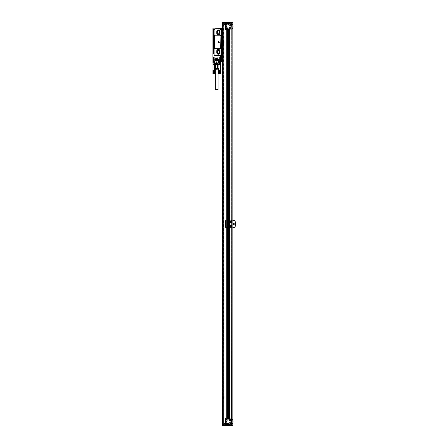 <?xml version="1.0" encoding="UTF-8"?>
<svg xmlns="http://www.w3.org/2000/svg" width="448" height="448" viewBox="0 0 448 448"><rect width="100%" height="100%" fill="white"/><g stroke="black" fill="none" stroke-linecap="round" stroke-linejoin="round"><path stroke-width="0.34" stroke-dasharray="2.24 1.68" d="M221.788 28.146L222.488 28.146L222.135 28.146L222.135 61.746L222.662 61.746L220.674 61.572L220.674 57.047L219.962 57.047L220.108 56.773A0.767 0.767 0 0 1 220.746 55.58L221.267 55.58L221.267 29.607L220.746 29.607A0.767 0.767 0 0 1 220.108 28.414L219.962 28.146L221.962 28.146L221.267 28.146L221.788 28.146L221.788 61.746M222.662 28.146L222.309 31.629L222.309 58.436L222.309 31.629L222.662 31.629L222.662 28.146L222.309 28.146L222.309 61.746L222.662 61.746L222.488 58.436L222.662 61.746L222.662 58.436L222.135 58.436L222.488 58.436L222.488 61.746L222.135 61.746L222.135 28.146L222.662 28.146L222.488 31.629L222.488 28.146L222.488 31.629L222.135 31.629L222.662 31.629L222.662 28.146M221.458 29.187L220.746 29.187L221.458 29.187L221.267 28.146L221.614 28.146L221.267 28.146L221.267 61.572L221.962 61.572L221.267 61.746L222.309 61.746M221.962 28.146L221.962 61.746L222.135 28.319L222.135 31.214L222.135 28.319L221.614 28.146L222.309 28.146M213.606 53.39L212.873 53.564L212.873 57.047L215.628 57.047L215.628 58.436L217.717 58.436L217.717 57.047L219.962 57.047L212.912 57.047L220.108 56.773A0.767 0.767 0 0 1 220.746 55.58L221.267 55.58L220.746 55.653A0.694 0.694 0 0 0 220.046 56.347A0.694 0.694 0 0 0 220.746 57.047L221.267 57.047L221.441 61.746L221.441 28.146L220.03 28.146L220.746 28.146A0.694 0.694 0 0 0 220.046 28.84A0.694 0.694 0 0 0 220.746 29.54L221.267 29.54L220.746 29.54A0.694 0.694 0 0 1 220.046 28.84A0.694 0.694 0 0 0 220.746 29.54L221.267 29.54L220.746 29.607A0.767 0.767 0 0 1 220.108 28.414L213.573 28.146A0.694 0.694 0 0 0 212.873 28.84L212.873 29.187L213.746 29.187L213.433 29.187L213.746 29.574L212.912 29.26L212.912 53.491L213.746 53.329M214.094 49.174L214.116 49.174A1.047 1.047 0 0 0 214.094 49.386L214.094 54.606A1.047 1.047 0 0 0 215.141 55.653L219.873 55.653A1.047 1.047 0 0 0 220.92 54.606L220.92 49.386A1.047 1.047 0 0 0 220.898 49.174L220.92 49.174M214.094 34.759L214.116 34.759A1.271 1.271 0 0 1 214.094 34.535A1.271 1.271 0 0 0 215.365 35.806L219.873 35.806A1.047 1.047 0 0 0 220.92 34.759L220.92 30.117A0.347 0.347 0 0 0 220.618 29.775A0.941 0.941 0 0 1 219.839 29.098A0.347 0.347 0 0 0 219.503 28.84L215.869 28.84A1.77 1.77 0 0 0 214.094 30.615L214.094 34.535A1.271 1.271 0 0 0 215.365 35.806L219.873 35.806A1.047 1.047 0 0 0 220.92 34.759L220.92 30.117A0.347 0.347 0 0 0 220.618 29.775A0.941 0.941 0 0 1 219.839 29.098A0.347 0.347 0 0 0 219.503 28.84L215.869 28.84A1.77 1.77 0 0 0 214.094 30.615L214.094 34.535L214.094 30.615A1.77 1.77 0 0 1 215.869 28.84L219.503 28.84A0.347 0.347 0 0 1 219.839 29.098A0.941 0.941 0 0 0 220.618 29.775A0.347 0.347 0 0 1 220.92 30.117L220.92 34.759L220.478 35.616M213.634 29.697L213.606 53.11L213.746 30.156M213.674 29.714L213.674 53.043M220.92 49.386A1.047 1.047 0 0 0 219.873 48.339L215.141 48.339A1.047 1.047 0 0 0 214.094 49.386L214.094 54.606A1.047 1.047 0 0 0 215.141 55.653L219.873 55.653A1.047 1.047 0 0 0 220.92 54.606L220.92 49.386A1.047 1.047 0 0 0 219.873 48.339L215.141 48.339A1.047 1.047 0 0 0 214.094 49.386L214.094 54.606A1.047 1.047 0 0 0 215.141 55.653L219.873 55.653A1.047 1.047 0 0 0 220.92 54.606L220.92 49.386M220.746 28.146A0.694 0.694 0 0 0 220.046 28.84A0.694 0.694 0 0 1 220.746 28.146M221.441 61.746L221.614 28.146L221.614 31.214L222.135 31.214L221.441 31.214L221.614 61.746L221.614 28.146L221.614 61.746L221.962 61.746M219.962 28.146L220.108 28.414A0.767 0.767 0 0 0 220.746 29.607L221.267 29.607L221.267 55.58L220.746 55.58A0.767 0.767 0 0 0 220.108 56.773L219.038 57.047L220.433 57.047L220.433 61.225L218.865 61.186L220.259 61.186M212.912 32.9L212.912 31.069L212.912 32.9M212.912 49.851L212.912 51.682L212.912 49.851M215.628 57.047L217.717 57.047L217.717 58.436L215.628 58.436L215.628 57.047M213.606 29.691L213.746 52.634M212.979 32.838L212.979 31.142L212.979 32.838M212.979 49.913L212.979 51.615L212.979 49.913M212.912 57.047L212.912 61.225L215.001 61.225M215.768 59.483L217.75 59.31L217.75 57.047L217.577 59.483L215.589 59.31L215.589 57.047L215.768 59.483M219.733 57.047L219.733 61.225L218.344 61.225L218.344 63.073L218.344 61.225M217.045 61.886A0.426 0.426 0 0 0 216.468 61.718A0.426 0.426 0 0 0 216.294 62.3A0.426 0.426 0 0 0 216.877 62.468A0.426 0.426 0 0 0 216.877 61.718A0.426 0.426 0 0 0 216.294 62.3A0.426 0.426 0 0 0 216.972 62.395A0.426 0.426 0 0 0 217.045 61.886A0.426 0.426 0 0 1 216.468 62.468A0.42 0.42 0 0 1 216.306 61.891A0.42 0.42 0 0 1 216.871 61.729A0.42 0.42 0 0 1 217.039 62.294A0.42 0.42 0 0 1 216.294 62.3A0.426 0.426 0 0 1 216.877 61.718A0.426 0.426 0 0 1 217.045 61.886A0.426 0.426 0 0 0 216.468 61.718A0.426 0.426 0 0 0 216.294 62.3A0.426 0.426 0 0 0 216.877 62.468A0.426 0.426 0 0 0 217.045 61.886M220.746 57.047A0.694 0.694 0 0 1 220.046 56.347A0.694 0.694 0 0 1 220.746 55.653A0.694 0.694 0 0 0 220.046 56.347A0.694 0.694 0 0 0 220.746 57.047L220.674 57.047M213.606 29.641L213.606 53.11M219.906 52.69L219.906 50.949A1.568 1.568 0 0 0 218.344 49.386A1.568 1.568 0 0 0 216.776 50.949L216.776 52.69A1.568 1.568 0 0 0 218.344 54.258A1.568 1.568 0 0 0 219.906 52.69L219.906 50.949A1.568 1.568 0 0 0 218.344 49.386A1.568 1.568 0 0 0 216.776 50.949L216.776 52.69A1.568 1.568 0 0 0 218.344 54.258A1.568 1.568 0 0 0 219.906 52.69L219.906 50.949A1.568 1.568 0 0 0 218.344 49.386A1.568 1.568 0 0 0 216.776 50.949L216.776 52.69A1.568 1.568 0 0 0 218.344 54.258A1.568 1.568 0 0 0 219.906 52.69M219.906 33.191L219.906 31.455A1.568 1.568 0 0 0 218.344 29.887A1.568 1.568 0 0 0 216.776 31.455L216.776 33.191A1.568 1.568 0 0 0 218.344 34.759A1.568 1.568 0 0 0 219.906 33.191L219.906 31.455A1.568 1.568 0 0 0 218.344 29.887A1.568 1.568 0 0 0 216.776 31.455L216.776 33.191A1.568 1.568 0 0 0 218.344 34.759A1.568 1.568 0 0 0 219.906 33.191L219.906 31.455A1.568 1.568 0 0 0 218.344 29.887A1.568 1.568 0 0 0 216.776 31.455L216.776 33.191A1.568 1.568 0 0 0 218.344 34.759A1.568 1.568 0 0 0 219.906 33.191M222.662 60.497L222.662 58.436L222.662 60.497M222.135 58.85L221.962 61.572L222.135 58.85L221.614 58.85L222.135 58.85M221.441 58.85L221.441 31.214L221.441 58.85M213.606 57.047L213.606 62.849L212.912 62.849A0.694 0.694 0 0 0 212.946 63.073L212.996 63.224M218.518 63.017L218.518 61.225L220.259 61.225L218.865 61.186M218.344 49.543L219.733 50.344L219.733 53.301L219.733 50.344L219.733 53.301L218.344 54.102L219.733 53.301L218.344 54.102L216.95 53.301L216.95 50.344L218.344 49.543L219.733 50.344L218.344 49.543L216.95 50.344L218.344 49.543M216.95 33.802L216.95 30.845L218.344 30.044L219.733 30.845L219.733 33.802L218.344 34.602L216.95 33.802L218.344 34.602L219.733 33.802L219.733 30.845L218.344 30.044L216.95 30.845L216.95 33.802L216.95 30.845L218.344 30.044L219.733 30.845L219.733 33.802L218.344 34.602L216.95 33.802M216.95 53.301L218.344 54.102L216.95 53.301L216.95 50.344L216.95 53.301M219.128 51.128L219.128 52.517A0.784 0.784 0 0 1 218.344 53.301A0.784 0.784 0 0 1 217.56 52.517L217.56 51.128A0.784 0.784 0 0 1 218.344 50.344A0.784 0.784 0 0 1 219.128 51.128M219.128 31.629L219.128 33.018A0.784 0.784 0 0 1 218.344 33.802A0.784 0.784 0 0 1 217.56 33.018L217.56 31.629A0.784 0.784 0 0 1 218.344 30.845A0.784 0.784 0 0 1 219.128 31.629M220.959 56.739A0.442 0.442 0 0 0 221.133 56.134A0.442 0.442 0 0 0 220.534 55.961A0.442 0.442 0 0 0 220.354 56.56A0.442 0.442 0 0 0 220.959 56.739A0.42 0.42 0 0 0 221.11 56.146A0.42 0.42 0 0 0 220.545 55.983A0.42 0.42 0 0 0 220.377 56.549A0.42 0.42 0 0 0 220.942 56.717A0.42 0.42 0 0 0 221.11 56.146A0.42 0.42 0 0 0 220.545 55.983A0.42 0.42 0 0 0 220.377 56.549A0.42 0.42 0 0 0 220.942 56.717A0.442 0.442 0 0 0 221.133 56.134A0.442 0.442 0 0 0 220.534 55.961A0.442 0.442 0 0 0 220.354 56.56A0.442 0.442 0 0 0 220.959 56.739M220.993 56.801A0.515 0.515 0 0 0 221.194 56.101A0.515 0.515 0 0 0 220.5 55.899A0.515 0.515 0 0 0 220.293 56.594A0.515 0.515 0 0 0 220.993 56.801A0.515 0.515 0 0 0 221.194 56.101A0.515 0.515 0 0 0 220.5 55.899A0.515 0.515 0 0 0 220.293 56.594A0.515 0.515 0 0 0 220.993 56.801M220.959 29.232A0.442 0.442 0 0 0 221.133 28.627A0.442 0.442 0 0 0 220.534 28.454A0.442 0.442 0 0 0 220.354 29.053A0.442 0.442 0 0 0 220.959 29.232A0.442 0.442 0 0 0 221.133 28.627A0.442 0.442 0 0 0 220.534 28.454A0.442 0.442 0 0 0 220.354 29.053A0.442 0.442 0 0 0 220.959 29.232M220.993 29.294A0.515 0.515 0 0 0 221.194 28.594A0.515 0.515 0 0 0 220.5 28.392A0.515 0.515 0 0 0 220.293 29.086A0.515 0.515 0 0 0 220.993 29.294A0.515 0.515 0 0 0 221.194 28.594A0.515 0.515 0 0 0 220.5 28.392A0.515 0.515 0 0 0 220.293 29.086A0.515 0.515 0 0 0 220.993 29.294M220.814 56.504L220.36 56.42L220.674 55.966L221.127 56.28L220.814 56.504M220.814 55.966L220.36 56.42L220.674 56.504L220.36 56.28L220.814 55.966M220.814 28.997L220.36 28.913L220.674 28.459L221.127 28.773L220.814 28.997M220.814 28.459L220.36 28.913L220.674 28.997L220.36 28.773L220.814 28.459M220.534 56.739A0.442 0.442 0 0 1 220.354 56.134A0.442 0.442 0 0 1 220.959 55.961A0.442 0.442 0 0 1 221.133 56.56A0.442 0.442 0 0 1 220.534 56.739M220.5 56.801A0.515 0.515 0 0 1 220.293 56.101A0.515 0.515 0 0 1 220.993 55.899A0.515 0.515 0 0 1 221.194 56.594A0.515 0.515 0 0 1 220.5 56.801M220.534 29.232A0.442 0.442 0 0 1 220.354 28.627A0.442 0.442 0 0 1 220.959 28.454A0.442 0.442 0 0 1 221.133 29.053A0.442 0.442 0 0 1 220.534 29.232M220.5 29.294A0.515 0.515 0 0 1 220.293 28.594A0.515 0.515 0 0 1 220.993 28.392A0.515 0.515 0 0 1 221.194 29.086A0.515 0.515 0 0 1 220.5 29.294M219.873 35.806L215.365 35.806M214.116 49.174L215.141 48.339L219.873 48.339L220.898 49.174M218.54 41.552L219.761 42.006L218.54 42.588M219.559 61.225L219.671 64.898L219.234 65.055L219.559 64.764A0.521 0.521 0 0 0 219.727 64.523L220.231 63.017A0.521 0.521 0 0 0 220.259 62.849L220.433 61.225L218.691 61.225L220.433 61.186L218.691 61.186L220.433 61.186M219.727 64.523L220.231 63.017M212.912 61.225L214.654 61.186L212.912 61.186M218.518 64.523L213.45 64.579A0.694 0.694 0 0 0 213.674 64.898L214.564 64.876M213.674 64.898L214.06 64.876M213.086 61.186L214.474 61.186L213.086 61.186L213.086 62.849A0.521 0.521 0 0 0 213.114 63.017L213.45 64.579A0.694 0.694 0 0 0 214.11 65.055L214.564 65.055L214.407 68.432L215.314 68.432L215.314 65.055L214.407 65.055L214.564 68.538M212.946 63.073A0.694 0.683 -18.4 0 1 212.912 62.849A0.694 0.694 0 0 0 212.946 63.073L213.606 63.073L214.11 65.055L217.577 65.055L217.577 68.432L218.932 68.432L218.932 65.055L217.577 65.055M215.902 64.949L215.275 65.055M218.518 64.764L218.389 65.055L218.518 64.764M215.762 65.055L215.762 68.432L217.577 68.432M215.314 68.432L215.762 68.432M218.501 68.886L214.844 68.886M219.1 60.178L220.086 60.178L219.1 60.178M219.867 60.178L219.212 60.178L219.867 60.178M219.251 61.186L219.912 61.186L219.251 61.186M218.865 61.225L220.259 61.225L220.259 62.849M218.025 65.055L218.025 68.432M213.343 73.55L213.354 70.241L213.343 73.55L213.5 70.241L213.511 73.55L213.657 70.241L213.741 73.634L213.78 70.33L213.903 73.634L213.982 70.241L214.06 73.634L214.138 70.241L214.206 73.634L214.206 70.241L214.273 73.634L214.273 70.241L214.334 73.634L214.575 70.33L214.575 73.55L214.609 70.33L214.631 73.55L214.654 70.33L214.648 73.55L214.553 70.241M212.996 70.241L212.985 73.55M213.024 73.634L213.024 70.241L213.024 73.634M213.27 73.55L213.27 70.33M213.198 73.55L213.198 70.33M213.136 73.55L213.136 70.33M213.074 73.55L213.074 70.33M213.03 73.55L212.985 70.33M213.052 73.634L213.052 70.241L213.052 73.634M214.575 73.55L214.575 70.33M214.536 73.55L214.536 70.33M214.486 73.55L214.486 70.33M214.43 73.55L214.43 70.33M214.362 73.55L214.362 70.33M214.29 73.55L214.29 70.33M214.217 73.55L214.217 70.33M214.06 73.634L214.133 70.33M214.049 73.55L214.049 70.33M213.903 73.634L213.959 70.33M213.87 73.55L213.87 70.33M213.741 73.634L213.78 70.33M213.69 73.55L213.69 70.33M213.578 73.634L213.601 70.33M213.511 73.55L213.511 70.33M213.427 73.634L213.427 70.33M213.03 70.33L213.343 70.33M219.128 73.55L219.134 70.241L219.206 73.634L219.206 70.33L219.358 73.634L219.38 70.33L219.52 73.634L219.604 70.241L219.682 73.634L219.761 70.241L219.839 73.634L219.918 70.241L219.985 73.634L219.985 70.241L220.052 73.634L220.052 70.241L220.114 73.634L220.114 70.241L220.17 73.634L220.41 70.33L220.427 73.55L220.433 70.33M218.73 73.55L218.803 70.241L218.708 73.55L218.697 70.33L218.865 73.634L219.134 70.241L219.134 73.634L219.066 70.241L219.066 73.634L219.005 70.241L219.005 73.634L218.954 70.241L218.691 73.55M218.764 73.55L218.73 70.33M218.809 73.55L218.764 70.33M220.388 73.55L220.293 70.241L220.433 73.55M220.343 73.634L220.343 70.241L220.332 73.634M220.354 73.55L220.388 70.33M220.315 73.55L220.315 70.33M220.265 73.55L220.265 70.33M220.209 73.55L220.209 70.33M220.142 73.55L220.142 70.33M220.074 73.55L220.074 70.33M219.996 73.55L219.996 70.33M219.839 73.634L219.912 70.33M219.828 73.55L219.828 70.33M219.682 73.634L219.744 70.33M219.654 73.55L219.654 70.33M219.52 73.634L219.559 70.33M219.47 73.55L219.47 70.33M219.358 73.634L219.38 70.33M219.29 73.55L219.29 70.33M219.206 73.634L219.206 70.33M219.05 73.55L219.128 70.33M218.977 73.55L219.05 70.33M218.915 73.55L218.977 70.33M218.854 73.55L218.915 70.33M219.212 73.338L219.559 73.338L219.212 73.724L219.559 73.338L219.906 73.724L219.906 73.338L219.906 73.724L219.212 73.724L219.212 73.338M213.433 73.338L213.78 73.338L213.433 73.724L213.78 73.338L214.127 73.724L214.127 73.338L214.127 73.724L213.433 73.724L213.433 73.338M215.281 89.494L218.064 89.494M218.064 69.3L215.275 69.3L218.064 69.3M218.949 73.724L220.17 73.724M213.17 73.724L214.39 73.724M215.09 69.3L218.249 69.3M214.928 69.02L218.411 69.02M216.933 61.942L216.412 62.244L216.933 61.942M219.934 61.186L218.775 61.186L219.934 61.186M214.155 61.186L212.996 61.186L214.155 61.186L213.433 61.186L214.133 61.186L214.133 60.178L213.433 60.178L214.133 60.178M213.119 50.635L212.912 50.254L213.119 50.635M213.119 50.949L212.912 51.162L212.912 50.635L213.119 50.949M213.119 31.976L212.912 31.59L213.119 31.976M213.119 32.29L212.912 32.497L212.912 31.976L213.119 32.29M217.543 68.886L214.928 68.886L217.543 68.886M217.918 65.055L217.442 64.949M218.932 65.055L218.064 65.055M212.912 51.503L212.912 49.801L212.912 51.503M212.912 32.838L212.912 31.142L212.912 32.838M218.445 41.619L218.445 42.526M220.746 29.187L220.03 29.187L220.746 29.187M220.433 57.047L219.962 57.047M219.733 61.225L220.433 61.225M221.267 57.047L221.267 28.146L221.267 57.047M222.611 58.436L222.611 31.629M213.606 52.634L213.606 29.714M214.351 35.302L214.754 35.65M221.267 29.607L221.267 55.58M221.267 28.146L221.267 61.572M222.527 58.436L222.527 31.629M216.552 62.306L216.787 61.88L216.552 62.306M220.545 56.717A0.42 0.42 0 0 1 220.377 56.146A0.42 0.42 0 0 1 220.942 55.983A0.42 0.42 0 0 1 221.11 56.549A0.42 0.42 0 0 1 220.545 56.717A0.42 0.42 0 0 1 220.377 56.146A0.42 0.42 0 0 1 220.942 55.983A0.42 0.42 0 0 1 221.11 56.549A0.42 0.42 0 0 1 220.545 56.717M220.545 29.21A0.42 0.42 0 0 1 220.377 28.638A0.42 0.42 0 0 1 220.942 28.476A0.42 0.42 0 0 1 221.11 29.042A0.42 0.42 0 0 1 220.545 29.21A0.42 0.42 0 0 1 220.377 28.638A0.42 0.42 0 0 1 220.942 28.476A0.42 0.42 0 0 1 221.11 29.042A0.42 0.42 0 0 1 220.545 29.21M220.942 29.21A0.42 0.42 0 0 0 221.11 28.638A0.42 0.42 0 0 0 220.545 28.476A0.42 0.42 0 0 0 220.377 29.042A0.42 0.42 0 0 0 220.942 29.21A0.42 0.42 0 0 0 221.11 28.638A0.42 0.42 0 0 0 220.545 28.476A0.42 0.42 0 0 0 220.377 29.042A0.42 0.42 0 0 0 220.942 29.21M213.366 51.167L213.366 50.187L213.366 51.167M213.746 51.167L213.746 50.187L213.746 51.229L213.746 50.254L213.746 51.162L213.433 51.162L213.433 50.254L213.366 51.229L213.746 51.229M213.366 31.584L213.366 32.57L213.366 31.584M213.746 31.584L213.746 32.57L213.746 31.522L213.746 32.497L213.746 31.59L213.433 31.59L213.433 32.497L213.366 31.522L213.746 31.522M215.393 62.787L218.131 62.787L215.393 62.787M215.393 63.487L218.131 63.487L215.393 63.487M215.975 63.487L218.064 63.487L215.975 63.487M215.281 68.606L218.064 68.606L215.281 68.606M214.239 60.178L213.259 60.178L214.239 60.178M214.239 57.047L213.259 57.047L214.239 57.047M224.05 398.44L222.309 398.44L222.488 395.83L224.05 396.004L224.05 398.44M224.05 40.852L224.05 43.294L222.488 43.467L222.309 40.852L224.05 40.852M226.778 419.283A2.783 2.783 0 0 0 226.733 423.875M222.135 23.268L223.289 23.268L221.962 23.268L221.962 424.732L225.422 424.732L225.422 417.939L231.885 417.939L225.422 417.939L225.422 424.732L223.356 424.732L225.445 424.906L221.995 424.906L222.348 425.6L221.995 425.253L231.678 425.253L231.678 424.906L225.445 424.906L225.445 418.286L231.566 418.286A4.458 4.458 0 0 1 231.991 418.729L231.991 424.463A4.458 4.458 0 0 1 231.566 424.906L224.958 424.906L232.058 424.906L224.958 424.906L224.958 23.268L224.157 23.268L225.422 23.268L221.962 23.268L222.135 424.732M222.835 424.732L223.681 424.732L222.835 424.732L222.835 23.268L222.835 424.732M223.591 424.732L222.986 424.732L223.591 424.732L223.591 23.268L222.622 23.268L223.681 23.268L223.591 424.732M222.734 424.732L222.734 23.268L222.734 424.732M222.589 424.732L222.589 423.164L222.068 423.164L222.589 423.164L222.589 424.906L222.068 424.906L222.589 424.906M222.348 22.4L221.995 22.747L222.348 22.4L231.532 22.4L231.566 23.094L231.958 23.094L224.958 23.094L231.885 23.268L231.885 424.732L224.958 424.732L224.958 23.268L224.958 424.906M223.356 23.268L224.157 23.268L223.356 23.268M223.289 23.268L223.681 23.268L223.535 424.732L223.289 23.268M222.589 23.268L222.622 424.732L222.622 23.268L222.589 24.836L222.068 24.836L222.589 24.836L222.578 423.164L222.589 23.094L222.068 23.094L222.589 23.094M229.074 23.722A2.783 2.783 0 0 0 228.704 23.643A2.783 2.783 0 0 0 227.976 23.643A2.783 2.783 0 0 0 227.942 23.649M227.926 23.649A2.783 2.783 0 0 0 227.562 23.727M227.545 23.733A2.783 2.783 0 0 0 227.254 23.834M227.114 23.901A2.783 2.783 0 0 0 226.828 24.063M226.778 24.097A2.783 2.783 0 0 0 226.778 28.717M226.828 28.745A2.783 2.783 0 0 0 227.114 28.907M229.936 423.875A2.783 2.783 0 0 0 229.936 419.317M222.309 23.268L222.309 424.732L222.309 23.268M222.869 23.268L222.869 424.732L222.869 23.268M222.986 23.268L222.986 424.732L222.986 23.268M221.962 23.268L221.962 424.732L221.962 23.268M231.678 30.061L231.885 220.343L225.271 220.343L225.271 227.657L231.885 227.657L231.885 417.939L231.885 227.657L225.271 227.657L225.271 220.343L231.678 220.343L231.678 30.061L225.422 30.061L225.422 23.268L225.422 30.061L231.885 30.061L231.678 220.343M231.678 227.657L231.678 417.939M224.958 23.094L232.058 23.094L224.958 23.094L225.445 23.094L225.445 29.714L231.566 29.714L225.445 29.714L225.445 23.094L221.995 23.094L221.995 22.747L232.025 22.747L232.025 23.094L232.792 23.094L232.025 23.094M232.859 27.636A4.458 4.458 0 0 1 231.566 29.714A4.458 4.458 0 0 0 231.566 23.094A4.458 4.458 0 0 1 231.991 23.537L231.991 227.31L225.445 227.31L225.445 220.69L232.859 220.69M224.678 23.268L231.644 23.094L224.678 23.268M224.157 424.906L231.644 424.906L231.644 23.094L231.644 424.906L224.157 424.732M228.295 223.675A0.37 0.37 0 0 1 228.799 223.826A0.37 0.37 0 0 1 228.648 224.325A0.37 0.37 0 0 1 228.15 224.174A0.37 0.37 0 0 1 228.295 223.675A0.37 0.37 0 0 0 228.15 224.174A0.37 0.37 0 0 0 228.648 224.325A0.37 0.37 0 0 0 228.799 223.826A0.37 0.37 0 0 0 228.295 223.675M230.838 225.59A0.37 0.37 0 0 1 231.336 225.736A0.37 0.37 0 0 1 231.19 226.24A0.37 0.37 0 0 1 230.692 226.089A0.37 0.37 0 0 1 230.838 225.59A0.37 0.37 0 0 0 230.692 226.089A0.37 0.37 0 0 0 231.19 226.24A0.37 0.37 0 0 0 231.336 225.736A0.37 0.37 0 0 0 230.838 225.59M231.19 222.41A0.37 0.37 0 0 1 230.692 222.264A0.37 0.37 0 0 1 230.838 221.76A0.37 0.37 0 0 1 231.336 221.911A0.37 0.37 0 0 1 231.19 222.41A0.37 0.37 0 0 0 231.336 221.911A0.37 0.37 0 0 0 230.838 221.76A0.37 0.37 0 0 0 230.692 222.264A0.37 0.37 0 0 0 231.19 222.41M225.512 421.596A2.822 2.822 0 0 1 228.334 418.774A2.822 2.822 0 0 1 231.157 421.596A2.822 2.822 0 0 1 228.334 424.418A2.822 2.822 0 0 1 225.512 421.596A2.822 2.822 0 0 0 228.334 424.418A2.822 2.822 0 0 0 231.157 421.596A2.822 2.822 0 0 0 228.334 418.774A2.822 2.822 0 0 0 225.512 421.596M225.512 26.404A2.822 2.822 0 0 1 228.334 23.582A2.822 2.822 0 0 1 231.157 26.404A2.822 2.822 0 0 1 228.334 29.226A2.822 2.822 0 0 1 225.512 26.404A2.822 2.822 0 0 0 228.334 29.226A2.822 2.822 0 0 0 231.157 26.404A2.822 2.822 0 0 0 228.334 23.582A2.822 2.822 0 0 0 225.512 26.404M224.958 23.268L224.958 424.732M224.157 23.268L223.356 23.094L224.157 23.094M229.555 28.907A2.783 2.783 0 0 0 229.891 24.097M229.841 24.063A2.783 2.783 0 0 0 229.51 23.878M229.46 23.856A2.783 2.783 0 0 0 229.124 23.733M223.748 397.74L223.748 396.704L222.533 397.158L223.748 397.74M223.748 42.588L223.748 41.552L222.533 42.006L223.748 42.588M228.334 424.206A2.61 2.61 0 0 0 230.944 421.596A2.61 2.61 0 0 0 228.334 418.986A2.61 2.61 0 0 0 225.725 421.596A2.61 2.61 0 0 0 228.334 424.206M222.578 24.836L222.578 423.164M231.678 23.094L232.859 23.094L232.859 424.906L231.958 424.906L232.792 424.906L232.036 424.906L232.025 425.253L232.792 425.253L232.792 424.906M232.859 227.31L231.991 227.31L231.991 418.729A4.458 4.458 0 0 1 232.859 420.364M232.859 422.828A4.458 4.458 0 0 1 231.991 424.463L231.991 424.906M231.297 418.286L231.566 418.286A4.458 4.458 0 0 1 231.566 424.906L225.445 424.906L225.445 418.286L231.297 418.286A4.284 4.284 0 0 1 231.297 424.906M231.991 23.094L231.991 23.537A4.458 4.458 0 0 1 232.859 25.172M234.629 227.31L234.825 227.31A7.067 7.067 0 0 0 234.825 220.69L234.629 220.69A6.894 6.894 0 0 1 234.629 227.31L225.445 227.31L225.445 220.69L234.629 220.69M232.058 23.094L232.058 424.906L232.058 23.094M228.693 223.602A0.454 0.454 0 0 0 228.077 223.782A0.454 0.454 0 0 0 228.256 224.398A0.454 0.454 0 0 0 228.872 224.218A0.454 0.454 0 0 0 228.693 223.602A0.454 0.454 0 0 1 228.872 224.218A0.454 0.454 0 0 1 228.256 224.398A0.454 0.454 0 0 1 228.077 223.782A0.454 0.454 0 0 1 228.693 223.602A0.454 0.454 0 0 1 228.872 224.218A0.454 0.454 0 0 1 228.256 224.398A0.454 0.454 0 0 1 228.077 223.782A0.454 0.454 0 0 1 228.693 223.602M231.235 225.518A0.454 0.454 0 0 0 230.619 225.697A0.454 0.454 0 0 0 230.798 226.313A0.454 0.454 0 0 0 231.414 226.134A0.454 0.454 0 0 0 231.235 225.518A0.454 0.454 0 0 1 231.414 226.134A0.454 0.454 0 0 1 230.798 226.313A0.454 0.454 0 0 1 230.619 225.697A0.454 0.454 0 0 1 231.235 225.518A0.454 0.454 0 0 1 231.414 226.134A0.454 0.454 0 0 1 230.798 226.313A0.454 0.454 0 0 1 230.619 225.697A0.454 0.454 0 0 1 231.235 225.518M231.235 221.687A0.454 0.454 0 0 0 230.619 221.866A0.454 0.454 0 0 0 230.798 222.482A0.454 0.454 0 0 0 231.414 222.303A0.454 0.454 0 0 0 231.235 221.687A0.454 0.454 0 0 1 231.414 222.303A0.454 0.454 0 0 1 230.798 222.482A0.454 0.454 0 0 1 230.619 221.866A0.454 0.454 0 0 1 231.235 221.687A0.454 0.454 0 0 1 231.414 222.303A0.454 0.454 0 0 1 230.798 222.482A0.454 0.454 0 0 1 230.619 221.866A0.454 0.454 0 0 1 231.235 221.687M228.334 424.379A2.783 2.783 0 0 0 230.787 420.28A0.454 0.454 0 0 0 231.386 419.966A0.454 0.454 0 0 0 230.944 419.401A0.454 0.454 0 0 0 230.496 419.838A2.783 2.783 0 0 0 225.786 420.465A2.783 2.783 0 0 0 226.268 423.466A0.454 0.454 0 0 0 226.968 424.021A2.783 2.783 0 0 0 231.123 421.596A2.783 2.783 0 0 0 228.334 418.813A2.783 2.783 0 0 0 225.551 421.596A2.783 2.783 0 0 0 228.334 424.379M228.334 29.187A2.783 2.783 0 0 0 230.787 25.088A0.454 0.454 0 0 0 231.386 24.774A0.454 0.454 0 0 0 230.944 24.209A0.454 0.454 0 0 0 230.496 24.646A2.783 2.783 0 0 0 225.786 25.273A2.783 2.783 0 0 0 226.268 28.274A0.454 0.454 0 0 0 226.968 28.829A2.783 2.783 0 0 0 231.123 26.404A2.783 2.783 0 0 0 228.334 23.621A2.783 2.783 0 0 0 225.551 26.404A2.783 2.783 0 0 0 228.334 29.187M228.334 23.794A2.61 2.61 0 0 1 230.944 26.404A2.61 2.61 0 0 1 228.334 29.014A2.61 2.61 0 0 1 225.725 26.404A2.61 2.61 0 0 1 228.334 23.794M231.678 424.906L232.025 424.906M231.364 420.622A0.868 0.868 0 0 1 230.182 420.274A0.868 0.868 0 0 1 230.53 419.093A0.868 0.868 0 0 1 231.711 419.44A0.868 0.868 0 0 1 231.364 420.622A0.868 0.868 0 0 0 231.711 419.44A0.868 0.868 0 0 0 230.53 419.093A0.868 0.868 0 0 0 230.182 420.274A0.868 0.868 0 0 0 231.364 420.622M227.08 424.446A0.868 0.868 0 0 1 225.898 424.105A0.868 0.868 0 0 1 226.246 422.923A0.868 0.868 0 0 1 227.427 423.27A0.868 0.868 0 0 1 227.08 424.446A0.868 0.868 0 0 0 227.427 423.27A0.868 0.868 0 0 0 226.246 422.923A0.868 0.868 0 0 0 225.898 424.105A0.868 0.868 0 0 0 227.08 424.446M228.334 419.854A1.742 1.742 0 0 1 230.076 421.596A1.742 1.742 0 0 1 228.334 423.338A1.742 1.742 0 0 1 226.593 421.596A1.742 1.742 0 0 1 228.334 419.854M231.297 23.094L225.445 23.094L231.297 23.094A4.284 4.284 0 0 1 231.297 29.714M231.364 25.43A0.868 0.868 0 0 1 230.182 25.082A0.868 0.868 0 0 1 230.53 23.901A0.868 0.868 0 0 1 231.711 24.248A0.868 0.868 0 0 1 231.364 25.43A0.868 0.868 0 0 0 231.711 24.248A0.868 0.868 0 0 0 230.53 23.901A0.868 0.868 0 0 0 230.182 25.082A0.868 0.868 0 0 0 231.364 25.43M227.08 29.254A0.868 0.868 0 0 1 225.898 28.913A0.868 0.868 0 0 1 226.246 27.731A0.868 0.868 0 0 1 227.427 28.078A0.868 0.868 0 0 1 227.08 29.254A0.868 0.868 0 0 0 227.427 28.078A0.868 0.868 0 0 0 226.246 27.731A0.868 0.868 0 0 0 225.898 28.913A0.868 0.868 0 0 0 227.08 29.254M228.334 24.662A1.742 1.742 0 0 1 230.076 26.404A1.742 1.742 0 0 1 228.334 28.146A1.742 1.742 0 0 1 226.593 26.404A1.742 1.742 0 0 1 228.334 24.662M234.254 223.132A0.868 0.868 0 0 1 235.127 224A0.868 0.868 0 0 1 234.254 224.868A0.868 0.868 0 0 1 233.386 224A0.868 0.868 0 0 1 234.254 223.132M228.889 224.762A0.868 0.868 0 0 1 227.713 224.42A0.868 0.868 0 0 1 228.054 223.238A0.868 0.868 0 0 1 229.236 223.58A0.868 0.868 0 0 1 228.889 224.762A0.868 0.868 0 0 0 229.236 223.58A0.868 0.868 0 0 0 228.054 223.238A0.868 0.868 0 0 0 227.713 224.42A0.868 0.868 0 0 0 228.889 224.762M230.597 221.323A0.868 0.868 0 0 1 231.778 221.67A0.868 0.868 0 0 1 231.431 222.846A0.868 0.868 0 0 1 230.25 222.505A0.868 0.868 0 0 1 230.597 221.323A0.868 0.868 0 0 0 230.25 222.505A0.868 0.868 0 0 0 231.431 222.846A0.868 0.868 0 0 0 231.778 221.67A0.868 0.868 0 0 0 230.597 221.323M231.431 226.677A0.868 0.868 0 0 1 230.25 226.33A0.868 0.868 0 0 1 230.597 225.154A0.868 0.868 0 0 1 231.778 225.495A0.868 0.868 0 0 1 231.431 226.677A0.868 0.868 0 0 0 231.778 225.495A0.868 0.868 0 0 0 230.597 225.154A0.868 0.868 0 0 0 230.25 226.33A0.868 0.868 0 0 0 231.431 226.677M228.29 224.336A0.381 0.381 118.6 0 1 228.138 223.815A0.381 0.381 118.6 0 1 228.659 223.664A0.381 0.381 -76.8 0 1 228.81 224.185A0.381 0.381 -76.8 0 1 228.29 224.336M230.832 226.251A0.381 0.381 118.6 0 1 230.681 225.73A0.381 0.381 118.6 0 1 231.202 225.579A0.381 0.381 -76.8 0 1 231.353 226.1A0.381 0.381 -76.8 0 1 230.832 226.251M230.832 222.421A0.381 0.381 118.6 0 1 230.681 221.9A0.381 0.381 118.6 0 1 231.202 221.749A0.381 0.381 -76.8 0 1 231.353 222.27A0.381 0.381 -76.8 0 1 230.832 222.421M230.726 420.168A2.783 2.783 0 0 0 230.574 419.938A0.381 0.381 118.6 0 1 231.129 419.518A0.381 0.381 -76.8 0 1 231.28 420.039A0.381 0.381 -76.8 0 1 230.765 420.19A0.381 0.381 118.6 0 1 230.726 420.168L230.787 420.28M226.318 423.517A2.783 2.783 0 0 0 226.901 423.987A0.381 0.381 -76.8 0 1 226.481 424.021A0.381 0.381 0 0 1 226.318 423.517L226.268 423.466M230.726 24.976A2.783 2.783 0 0 0 230.574 24.746A0.381 0.381 118.6 0 1 231.129 24.326A0.381 0.381 -76.8 0 1 231.28 24.847A0.381 0.381 -76.8 0 1 230.765 24.998A0.381 0.381 118.6 0 1 230.726 24.976L230.787 25.088M226.318 28.325A2.783 2.783 0 0 0 226.901 28.795A0.381 0.381 -76.8 0 1 226.481 28.829A0.381 0.381 118.6 0 1 226.318 28.325L226.268 28.274M231.874 425.6L231.532 425.6L231.678 425.253L232.445 425.6A0.347 0.347 0 0 0 232.792 425.253A0.347 0.347 0 0 1 232.445 425.6M225.574 425.6L224.134 425.6L225.574 425.6L225.574 423.511L224.134 423.511L225.574 423.511M232.792 22.747L232.025 22.747L231.874 22.4L232.445 22.4M231.246 419.306A0.627 0.627 0 0 0 230.395 419.552A0.627 0.627 0 0 0 230.647 420.403A0.627 0.627 0 0 0 231.498 420.157A0.627 0.627 0 0 0 231.246 419.306A0.627 0.627 0 0 1 231.498 420.157A0.627 0.627 0 0 1 230.647 420.403A0.627 0.627 0 0 1 230.395 419.552A0.627 0.627 0 0 1 231.246 419.306M226.962 423.136A0.627 0.627 0 0 0 226.111 423.382A0.627 0.627 0 0 0 226.363 424.234A0.627 0.627 0 0 0 227.214 423.987A0.627 0.627 0 0 0 226.962 423.136A0.627 0.627 0 0 1 227.214 423.987A0.627 0.627 0 0 1 226.363 424.234A0.627 0.627 0 0 1 226.111 423.382A0.627 0.627 0 0 1 226.962 423.136M225.198 22.4L224.134 22.4L225.198 22.4M231.246 24.114A0.627 0.627 0 0 0 230.395 24.36A0.627 0.627 0 0 0 230.647 25.211A0.627 0.627 0 0 0 231.498 24.965A0.627 0.627 0 0 0 231.246 24.114A0.627 0.627 0 0 1 231.498 24.965A0.627 0.627 0 0 1 230.647 25.211A0.627 0.627 0 0 1 230.395 24.36A0.627 0.627 0 0 1 231.246 24.114M226.962 27.944A0.627 0.627 0 0 0 226.111 28.19A0.627 0.627 0 0 0 226.363 29.042A0.627 0.627 0 0 0 227.214 28.795A0.627 0.627 0 0 0 226.962 27.944A0.627 0.627 0 0 1 227.214 28.795A0.627 0.627 0 0 1 226.363 29.042A0.627 0.627 0 0 1 226.111 28.19A0.627 0.627 0 0 1 226.962 27.944M228.777 223.451A0.627 0.627 0 0 0 227.926 223.698A0.627 0.627 0 0 0 228.172 224.549A0.627 0.627 0 0 0 229.023 224.302A0.627 0.627 0 0 0 228.777 223.451A0.627 0.627 0 0 1 229.023 224.302A0.627 0.627 0 0 1 228.172 224.549A0.627 0.627 0 0 1 227.926 223.698A0.627 0.627 0 0 1 228.777 223.451M231.319 221.536A0.627 0.627 0 0 0 230.468 221.782A0.627 0.627 0 0 0 230.714 222.634A0.627 0.627 0 0 0 231.566 222.387A0.627 0.627 0 0 0 231.319 221.536A0.627 0.627 0 0 1 231.566 222.387A0.627 0.627 0 0 1 230.714 222.634A0.627 0.627 0 0 1 230.468 221.782A0.627 0.627 0 0 1 231.319 221.536M231.319 225.366A0.627 0.627 0 0 0 230.468 225.613A0.627 0.627 0 0 0 230.714 226.464A0.627 0.627 0 0 0 231.566 226.218A0.627 0.627 0 0 0 231.319 225.366A0.627 0.627 0 0 1 231.566 226.218A0.627 0.627 0 0 1 230.714 226.464A0.627 0.627 0 0 1 230.468 225.613A0.627 0.627 0 0 1 231.319 225.366M231.28 419.244A0.694 0.694 0 0 1 231.56 420.19A0.694 0.694 0 0 1 230.614 420.465A0.694 0.694 0 0 1 230.334 419.518A0.694 0.694 0 0 1 231.28 419.244A0.694 0.694 0 0 1 231.56 420.19A0.694 0.694 0 0 1 230.614 420.465A0.694 0.694 0 0 1 230.334 419.518A0.694 0.694 0 0 1 231.28 419.244A0.694 0.694 0 0 1 231.56 420.19A0.694 0.694 0 0 1 230.614 420.465A0.694 0.694 0 0 1 230.334 419.518A0.694 0.694 0 0 1 231.28 419.244M224.51 24.489L225.574 24.489L224.51 24.489M231.28 24.052A0.694 0.694 0 0 1 231.56 24.998A0.694 0.694 0 0 1 230.614 25.273A0.694 0.694 0 0 1 230.334 24.332A0.694 0.694 0 0 1 231.28 24.052A0.694 0.694 0 0 1 231.56 24.998A0.694 0.694 0 0 1 230.614 25.273A0.694 0.694 0 0 1 230.334 24.332A0.694 0.694 0 0 1 231.28 24.052A0.694 0.694 0 0 1 231.56 24.998A0.694 0.694 0 0 1 230.614 25.273A0.694 0.694 0 0 1 230.334 24.332A0.694 0.694 0 0 1 231.28 24.052M226.996 27.882A0.694 0.694 0 0 1 227.276 28.829A0.694 0.694 0 0 1 226.33 29.103A0.694 0.694 0 0 1 226.055 28.157A0.694 0.694 0 0 1 226.996 27.882A0.694 0.694 0 0 1 227.276 28.829A0.694 0.694 0 0 1 226.33 29.103A0.694 0.694 0 0 1 226.055 28.157A0.694 0.694 0 0 1 226.996 27.882A0.694 0.694 0 0 1 227.276 28.829A0.694 0.694 0 0 1 226.33 29.103A0.694 0.694 0 0 1 226.055 28.157A0.694 0.694 0 0 1 226.996 27.882M228.81 223.39A0.694 0.694 0 0 1 229.085 224.336A0.694 0.694 0 0 1 228.138 224.61A0.694 0.694 0 0 1 227.864 223.664A0.694 0.694 0 0 1 228.81 223.39A0.694 0.694 0 0 1 229.085 224.336A0.694 0.694 0 0 1 228.138 224.61A0.694 0.694 0 0 1 227.864 223.664A0.694 0.694 0 0 1 228.81 223.39A0.694 0.694 0 0 1 229.085 224.336A0.694 0.694 0 0 1 228.138 224.61A0.694 0.694 0 0 1 227.864 223.664A0.694 0.694 0 0 1 228.81 223.39M231.347 221.474A0.694 0.694 0 0 1 231.627 222.421A0.694 0.694 0 0 1 230.681 222.695A0.694 0.694 0 0 1 230.406 221.749A0.694 0.694 0 0 1 231.347 221.474A0.694 0.694 0 0 1 231.627 222.421A0.694 0.694 0 0 1 230.681 222.695A0.694 0.694 0 0 1 230.406 221.749A0.694 0.694 0 0 1 231.347 221.474A0.694 0.694 0 0 1 231.627 222.421A0.694 0.694 0 0 1 230.681 222.695A0.694 0.694 0 0 1 230.406 221.749A0.694 0.694 0 0 1 231.347 221.474M231.347 225.305A0.694 0.694 0 0 1 231.627 226.251A0.694 0.694 0 0 1 230.681 226.526A0.694 0.694 0 0 1 230.406 225.579A0.694 0.694 0 0 1 231.347 225.305A0.694 0.694 0 0 1 231.627 226.251A0.694 0.694 0 0 1 230.681 226.526A0.694 0.694 0 0 1 230.406 225.579A0.694 0.694 0 0 1 231.347 225.305A0.694 0.694 0 0 1 231.627 226.251A0.694 0.694 0 0 1 230.681 226.526A0.694 0.694 0 0 1 230.406 225.579A0.694 0.694 0 0 1 231.347 225.305M231.017 420.235L231.33 419.927L231.017 419.474L231.33 419.927L231.017 420.235L230.563 419.927L231.017 420.235M230.877 419.474L230.787 419.787L230.877 419.474M231.017 25.049L231.33 24.735L231.017 24.282L231.33 24.735L231.017 25.049L230.563 24.735L231.017 25.049M230.877 24.282L230.787 24.595L230.877 24.282M226.733 28.874L227.046 28.566L226.733 28.112L227.046 28.566L226.733 28.874L226.279 28.566L226.733 28.874M226.593 28.112L226.509 28.426L226.593 28.112M228.542 224.381L228.855 224.067L228.542 223.619L228.855 224.067L228.542 224.381L228.094 224.067L228.542 224.381M228.407 223.619L228.318 223.933L228.407 223.619M231.084 222.466L231.398 222.152L231.084 221.704L231.398 222.018L231.084 222.466L230.63 222.152L231.084 222.466M230.944 221.704L230.86 222.018L230.944 221.704M231.084 226.296L231.398 225.982L231.084 225.534L231.398 225.848L231.084 226.296L230.63 225.982L231.084 226.296M230.944 225.534L230.86 225.848L230.944 225.534M226.593 424.066L227.046 423.752L226.733 423.304L227.046 423.752L226.593 424.066M226.593 423.304L226.509 423.618L226.593 423.304M226.33 424.295A0.694 0.694 0 0 1 226.055 423.349A0.694 0.694 0 0 1 226.996 423.074A0.694 0.694 0 0 1 227.276 424.021A0.694 0.694 0 0 1 226.33 424.295A0.694 0.694 0 0 1 226.055 423.349A0.694 0.694 0 0 1 226.996 423.074A0.694 0.694 0 0 1 227.276 424.021A0.694 0.694 0 0 1 226.33 424.295A0.694 0.694 0 0 1 226.055 423.349A0.694 0.694 0 0 1 226.996 423.074A0.694 0.694 0 0 1 227.276 424.021A0.694 0.694 0 0 1 226.33 424.295M230.698 24.203A0.521 0.521 0 0 1 231.403 24.41A0.521 0.521 0 0 1 231.196 25.122A0.521 0.521 0 0 1 230.49 24.914A0.521 0.521 0 0 1 230.698 24.203A0.521 0.521 0 0 0 230.49 24.914A0.521 0.521 0 0 0 231.196 25.122A0.521 0.521 0 0 0 231.403 24.41A0.521 0.521 0 0 0 230.698 24.203M230.944 24.209A0.454 0.454 0 0 1 231.386 24.774A0.454 0.454 0 0 1 230.731 25.06A0.454 0.454 0 0 1 230.944 24.209M230.731 25.06A0.454 0.454 0 0 1 230.546 24.444A0.454 0.454 0 0 1 231.162 24.265A0.454 0.454 0 0 1 231.342 24.881A0.454 0.454 0 0 1 230.731 25.06M226.414 28.034A0.521 0.521 0 0 1 227.119 28.241A0.521 0.521 0 0 1 226.912 28.952A0.521 0.521 0 0 1 226.206 28.745A0.521 0.521 0 0 1 226.414 28.034A0.521 0.521 0 0 0 226.206 28.745A0.521 0.521 0 0 0 226.912 28.952A0.521 0.521 0 0 0 227.119 28.241A0.521 0.521 0 0 0 226.414 28.034M226.666 28.039A0.454 0.454 0 0 1 227.102 28.605A0.454 0.454 0 0 1 226.447 28.89A0.454 0.454 0 0 1 226.666 28.039M226.447 28.89A0.454 0.454 0 0 1 226.268 28.274A0.454 0.454 0 0 1 226.878 28.095A0.454 0.454 0 0 1 227.063 28.711A0.454 0.454 0 0 1 226.447 28.89M230.765 221.626A0.521 0.521 0 0 0 230.558 222.337A0.521 0.521 0 0 0 231.269 222.544A0.521 0.521 0 0 0 231.476 221.833A0.521 0.521 0 0 0 230.765 221.626A0.521 0.521 0 0 0 230.558 222.337A0.521 0.521 0 0 0 231.269 222.544A0.521 0.521 0 0 0 231.476 221.833A0.521 0.521 0 0 0 230.765 221.626M230.765 225.456A0.521 0.521 0 0 0 230.558 226.167A0.521 0.521 0 0 0 231.269 226.374A0.521 0.521 0 0 0 231.476 225.663A0.521 0.521 0 0 0 230.765 225.456A0.521 0.521 0 0 0 230.558 226.167A0.521 0.521 0 0 0 231.269 226.374A0.521 0.521 0 0 0 231.476 225.663A0.521 0.521 0 0 0 230.765 225.456M228.222 223.541A0.521 0.521 0 0 0 228.015 224.252A0.521 0.521 0 0 0 228.726 224.459A0.521 0.521 0 0 0 228.934 223.748A0.521 0.521 0 0 0 228.222 223.541A0.521 0.521 0 0 0 228.015 224.252A0.521 0.521 0 0 0 228.726 224.459A0.521 0.521 0 0 0 228.934 223.748A0.521 0.521 0 0 0 228.222 223.541M230.698 419.395A0.521 0.521 0 0 1 231.403 419.602A0.521 0.521 0 0 1 231.196 420.314A0.521 0.521 0 0 1 230.49 420.106A0.521 0.521 0 0 1 230.698 419.395A0.521 0.521 0 0 0 230.49 420.106A0.521 0.521 0 0 0 231.196 420.314A0.521 0.521 0 0 0 231.403 419.602A0.521 0.521 0 0 0 230.698 419.395M230.944 419.401A0.454 0.454 0 0 1 231.386 419.966A0.454 0.454 0 0 1 230.731 420.252A0.454 0.454 0 0 1 230.944 419.401M230.731 420.252A0.454 0.454 0 0 1 230.546 419.636A0.454 0.454 0 0 1 231.162 419.457A0.454 0.454 0 0 1 231.342 420.073A0.454 0.454 0 0 1 230.731 420.252M226.414 423.226A0.521 0.521 0 0 1 227.119 423.433A0.521 0.521 0 0 1 226.912 424.144A0.521 0.521 0 0 1 226.206 423.937A0.521 0.521 0 0 1 226.414 423.226A0.521 0.521 0 0 0 226.206 423.937A0.521 0.521 0 0 0 226.912 424.144A0.521 0.521 0 0 0 227.119 423.433A0.521 0.521 0 0 0 226.414 423.226M226.666 423.231A0.454 0.454 0 0 1 227.102 423.797A0.454 0.454 0 0 1 226.447 424.082A0.454 0.454 0 0 1 226.666 423.231M226.878 423.287A0.454 0.454 0 0 1 227.063 423.903A0.454 0.454 0 0 1 226.447 424.082A0.454 0.454 0 0 1 226.268 423.466A0.454 0.454 0 0 1 226.878 423.287M222.135 28.146L222.135 31.629M218.344 64.898L218.344 63.073L213.606 62.849L218.518 62.849M221.614 58.85L221.614 61.572L221.614 58.85M213.612 64.523A0.521 0.521 0 0 0 213.78 64.764L213.78 61.225M219.279 64.876L218.557 64.876M222.135 58.436L222.135 61.746M219.912 60.178L219.912 61.186M219.212 60.178L219.212 61.186M220.343 61.186L220.343 63.224M218.775 61.186L218.775 68.606M219.038 57.047L219.038 60.178M220.086 57.047L220.086 60.178M220.03 29.187L220.03 28.146M213.746 50.254L213.366 50.187L213.746 50.187M213.746 32.497L213.366 32.57L213.746 32.57M218.131 63.487L218.131 62.787M215.214 63.487L215.214 62.787M215.275 68.606L215.275 63.487M218.064 68.606L218.064 63.487M213.433 60.178L213.433 61.186M213.259 57.047L213.259 60.178M214.301 57.047L214.301 60.178M223.681 23.268L223.681 424.732L223.681 23.268M224.134 425.6L224.134 423.511M224.134 22.4L224.134 24.489M225.574 22.4L225.574 24.489"/><path stroke-width="0.67" d="M219.733 57.047L212.873 57.047L212.873 53.564L213.606 53.39L212.912 53.491L212.912 29.26L213.606 29.366L212.873 29.187L212.873 28.84A0.694 0.694 0 0 1 213.573 28.146L221.441 28.146L221.441 61.746L220.674 61.572L220.674 57.047L219.733 57.047L219.733 62.849L214.827 63.017L215.001 61.225L212.912 61.225L212.912 62.849A0.694 0.694 0 0 0 212.946 63.073L212.996 63.056M221.962 28.146L221.441 28.146M221.267 28.146L220.746 28.146A0.694 0.694 0 0 0 220.046 28.84A0.694 0.694 0 0 0 220.746 29.54L221.267 29.54L221.267 55.653L220.746 55.653A0.694 0.694 0 0 0 220.046 56.347A0.694 0.694 0 0 0 220.746 57.047M221.614 28.146L221.614 61.746L221.962 61.746M219.962 57.047L220.108 56.773A0.767 0.767 0 0 1 220.746 55.58L221.267 55.58M221.267 29.607L220.746 29.607A0.767 0.767 0 0 1 220.108 28.414L219.962 28.146M214.351 35.302L214.318 48.737M220.478 35.616L219.873 35.806A1.047 1.047 0 0 0 220.92 34.759L220.696 48.737M213.606 53.11L213.606 29.641M213.606 30.156L213.674 29.714M213.746 29.781L213.674 53.043M219.873 35.806L215.365 35.806A1.271 1.271 0 0 1 214.094 34.535L214.094 30.615A1.77 1.77 0 0 1 215.869 28.84L219.503 28.84A0.347 0.347 0 0 1 219.839 29.098A0.941 0.941 0 0 0 220.618 29.775A0.347 0.347 0 0 1 220.92 30.117L220.92 34.759M219.873 55.653L215.141 55.653A1.047 1.047 0 0 1 214.094 54.606L214.094 49.386A1.047 1.047 0 0 1 215.141 48.339L219.873 48.339A1.047 1.047 0 0 1 220.92 49.386L220.92 54.606A1.047 1.047 0 0 1 219.873 55.653M212.912 57.047L212.912 62.849A0.694 0.694 0 0 0 212.946 63.073L212.946 63.073M214.754 58.957L214.754 59.31L219.106 59.136L214.754 58.957L214.754 59.31M214.754 59.483L214.754 59.83L219.106 59.657L214.754 59.483L214.754 59.83M214.754 60.004L214.754 60.351L219.106 60.178L214.754 60.004L214.754 60.351M214.754 60.525L214.754 60.872L219.106 60.698L214.754 60.525L214.754 60.872M220.674 57.047L221.267 57.047L221.267 61.572M217.56 52.517A0.784 0.784 0 0 0 218.344 53.301A0.784 0.784 0 0 0 219.128 52.517L219.128 51.128A0.784 0.784 0 0 0 218.344 50.344A0.784 0.784 0 0 0 217.56 51.128L217.56 52.517M217.56 33.018A0.784 0.784 0 0 0 218.344 33.802A0.784 0.784 0 0 0 219.128 33.018L219.128 31.629A0.784 0.784 0 0 0 218.344 30.845A0.784 0.784 0 0 0 217.56 31.629L217.56 33.018M216.95 53.301L216.95 50.344L218.344 49.543L219.733 50.344L219.733 53.301L218.344 54.102L216.95 53.301M216.95 33.802L216.95 30.845L218.344 30.044L219.733 30.845L219.733 33.802L218.344 34.602L216.95 33.802M220.5 56.801A0.515 0.515 0 0 1 220.293 56.101A0.515 0.515 0 0 1 220.993 55.899A0.515 0.515 0 0 1 221.194 56.594A0.515 0.515 0 0 1 220.5 56.801M220.5 29.294A0.515 0.515 0 0 1 220.293 28.594A0.515 0.515 0 0 1 220.993 28.392A0.515 0.515 0 0 1 221.194 29.086A0.515 0.515 0 0 1 220.5 29.294M220.674 56.504L221.127 56.42L220.814 55.966L220.36 56.28L220.674 56.504M220.674 28.997L221.127 28.913L220.814 28.459L220.36 28.773L220.674 28.997M218.445 41.619L218.54 42.588L219.761 42.14L218.54 41.552M220.433 57.047L220.433 62.849A0.694 0.694 0 0 1 220.394 63.073L219.895 64.579A0.694 0.694 0 0 1 219.234 65.055L219.671 64.898A0.694 0.694 0 0 0 219.895 64.579L215.001 64.579L215.001 63.073L220.394 63.073A0.694 0.694 0 0 0 220.433 62.849L220.427 62.849A0.694 0.683 18.4 0 1 220.394 63.073A0.694 0.694 0 0 0 220.433 62.849A0.694 0.694 0 0 1 220.394 63.073M215.001 64.898L214.564 65.055L214.956 65.055L214.827 64.523M214.564 68.606L218.501 68.886L218.932 68.449M217.577 68.432L217.577 65.055L218.025 65.055L218.025 68.432L214.407 68.432M217.442 64.949L215.902 64.949L217.918 65.055M217.577 65.055L215.762 65.055L215.762 68.432M213.354 73.634L213.354 70.241L213.354 73.634M213.343 73.55L214.486 73.55L214.435 70.241L214.575 73.55L214.536 70.33M213.17 73.724L212.912 73.55L213.27 73.55M213.086 73.724L214.39 73.724M214.43 73.55L214.486 70.33M214.362 73.55L214.43 70.33M214.29 73.55L214.362 70.33M214.217 73.55L214.29 70.33M214.133 73.55L214.217 70.33M214.138 73.634L214.138 70.241L214.049 73.55M214.06 73.634L214.133 70.33M213.959 73.55L214.049 70.33M213.982 73.634L213.982 70.241L213.87 73.55M213.903 73.634L213.959 70.33M213.78 73.55L213.87 70.33M213.819 73.634L213.819 70.241L213.69 73.55M213.741 73.634L213.78 70.33M213.601 73.55L213.69 70.33M213.657 73.634L213.657 70.241L213.511 73.55M213.578 73.634L213.601 70.33M213.427 73.55L213.511 70.33M213.5 73.634L213.427 70.33M213.198 73.55L213.27 70.33M213.136 73.55L213.198 70.33M213.074 73.55L213.136 70.33M213.03 73.55L213.074 70.33M212.985 73.55L213.03 70.33M213.427 73.634L213.427 70.241L212.929 70.33L212.929 73.55L212.985 70.33M212.918 73.55L213.007 70.241L212.912 73.55M214.564 61.225L214.575 70.33M214.564 70.241L214.654 73.55L214.648 70.33L214.631 73.55L214.609 70.33L214.138 70.241M219.134 73.634L219.134 70.241L219.134 73.634M219.128 73.55L220.265 73.55L220.22 70.241L220.354 73.55L220.315 70.33M218.949 73.724L218.691 73.55L219.05 73.55M218.865 73.724L220.17 73.724M220.209 73.55L220.265 70.33M220.142 73.55L220.209 70.33M220.074 73.55L220.142 70.33M219.996 73.55L220.074 70.33M219.912 73.55L219.996 70.33M219.918 73.634L219.918 70.241L219.828 73.55M219.839 73.634L219.912 70.33M219.744 73.55L219.828 70.33M219.761 73.634L219.761 70.241L219.654 73.55M219.682 73.634L219.744 70.33M219.559 73.55L219.654 70.33M219.604 73.634L219.604 70.241L219.47 73.55M219.52 73.634L219.559 70.33M219.38 73.55L219.47 70.33M219.436 73.634L219.436 70.241L219.29 73.55M219.358 73.634L219.38 70.33M219.206 73.55L219.29 70.33M219.279 73.634L219.206 70.33M218.977 73.55L219.05 70.33M218.915 73.55L218.977 70.33M218.854 73.55L218.915 70.33M218.809 73.55L218.854 70.33M218.764 73.55L218.809 70.33M218.73 73.55L218.764 70.33M218.708 73.55L218.803 70.241L218.697 73.55M218.691 73.55L218.73 70.33M220.343 63.224L220.354 70.33M220.388 73.55L220.388 70.33M220.433 73.55L220.433 70.33L220.427 73.55L220.41 70.33L219.918 70.241M215.281 89.494L218.064 89.494L218.064 69.3M219.206 73.634L219.128 70.33M212.996 70.241L212.996 61.225M215.88 69.3L214.928 69.02L218.411 69.02L215.88 69.3M218.781 70.241L219.206 70.241M220.427 62.849L219.733 62.849L219.234 65.055L218.932 65.055L218.932 68.432L218.025 68.432M215.902 64.949L215.421 65.055M215.275 65.055L215.762 65.055M218.932 65.055L218.025 65.055M215.314 65.055L215.314 68.432M219.234 65.055L218.064 65.055M219.906 52.69L219.906 50.949A1.568 1.568 0 0 0 218.344 49.386A1.568 1.568 0 0 0 216.776 50.949L216.776 52.69A1.568 1.568 0 0 0 218.344 54.258A1.568 1.568 0 0 0 219.906 52.69M219.906 33.191L219.906 31.455A1.568 1.568 0 0 0 218.344 29.887A1.568 1.568 0 0 0 216.776 31.455L216.776 33.191A1.568 1.568 0 0 0 218.344 34.759A1.568 1.568 0 0 0 219.906 33.191M214.648 48.462L215.141 48.339M220.366 48.462L219.873 48.339M214.754 35.65L215.365 35.806M226.873 23.268L222.135 23.268L222.135 424.732L226.733 424.732L226.733 423.875A2.783 2.783 0 0 1 226.733 419.317L226.733 28.683A2.783 2.783 0 0 1 226.733 24.125L226.873 24.035A2.783 2.783 0 0 1 227.114 23.901L227.254 23.834A2.783 2.783 0 0 0 227.114 23.901L226.873 23.268L226.873 24.035M226.733 23.268L226.733 24.125M226.733 28.683L226.778 28.717A2.783 2.783 0 0 0 226.828 28.745L226.873 28.773A2.783 2.783 0 0 0 228.334 29.187L228.334 418.813A2.783 2.783 0 0 0 226.778 419.283L226.733 419.317M226.778 423.903L226.733 423.875A2.783 2.783 0 0 0 226.873 423.965L226.733 424.732M226.828 419.255L226.873 28.773M227.186 28.941L227.186 419.059M227.567 29.081L227.567 418.919M227.954 29.165L227.954 418.835M228.334 29.187A2.783 2.783 0 0 0 228.407 29.187L228.334 418.813A2.783 2.783 0 0 1 228.407 418.813L228.334 418.813M226.778 424.732L226.873 423.965A2.783 2.783 0 0 0 229.936 423.875A2.783 2.783 0 0 0 228.407 418.813L228.407 29.187A2.783 2.783 0 0 0 229.796 28.773L229.891 419.283M228.334 424.732L228.267 424.379L228.334 424.732L231.885 424.732L231.885 23.268L231.678 424.732M227.954 424.357L227.881 424.732L227.881 424.346L228.267 424.732M227.567 424.273L227.5 424.732L227.5 424.25L227.881 424.732M227.186 424.133L227.114 424.732L227.114 424.099L227.5 424.732M222.135 424.732L222.135 23.268M231.678 23.268L227.114 23.268M227.5 23.268L227.5 23.75A2.783 2.783 0 0 0 227.254 23.834L227.254 23.268M227.5 23.75L227.64 23.705A2.783 2.783 0 0 1 227.881 23.654L228.021 23.638A2.783 2.783 0 0 1 228.267 23.621L228.407 23.621A2.783 2.783 0 0 1 228.648 23.638L228.648 23.268M227.976 23.643A2.783 2.783 0 0 0 227.965 23.643L227.976 23.268M227.942 23.649A2.783 2.783 0 0 0 227.926 23.649L227.926 23.268M227.595 23.722A2.783 2.783 0 0 0 227.578 23.722L227.595 23.268M227.562 23.727A2.783 2.783 0 0 0 227.545 23.733L227.545 23.268M226.828 23.268L226.828 24.063A2.783 2.783 0 0 0 226.778 24.097L226.778 23.268M224.05 396.004L224.05 398.44L222.488 398.614L222.309 396.004L224.05 396.004M224.05 40.852L222.309 40.852L222.488 43.467L224.05 43.294L224.05 40.852M229.796 424.732L229.891 423.903L229.891 424.732M229.555 424.732L229.555 424.099L229.415 424.732M229.169 424.732L229.169 424.25L229.029 424.732M228.788 424.732L228.788 424.346L228.648 424.732M228.407 424.732L228.334 424.379M228.715 418.835L228.715 29.165M229.102 418.919L229.102 29.081M229.482 419.059L229.482 28.941M229.936 424.732L229.891 423.903M228.334 424.206A2.61 2.61 0 0 0 230.944 421.596A2.61 2.61 0 0 0 228.334 418.986A2.61 2.61 0 0 0 225.725 421.596A2.61 2.61 0 0 0 228.334 424.206M229.482 424.133L229.482 424.732M229.102 424.273L229.102 424.732M228.715 424.357L228.715 424.732M222.348 22.4L221.995 22.747L222.348 22.4L221.995 22.747L231.678 22.747L231.532 22.4L222.348 22.4L221.995 23.094L232.859 23.094L232.859 424.906L221.995 424.906L221.995 425.253L231.678 425.253L231.678 424.906M229.936 23.268L229.936 24.125A2.783 2.783 0 0 1 229.936 28.683M229.936 24.125L229.891 24.097A2.783 2.783 0 0 0 229.841 24.063L229.891 23.268M229.796 23.268L229.841 24.063L229.841 23.268M229.555 23.268L229.555 23.901A2.783 2.783 0 0 1 229.796 24.035M229.555 23.901L229.51 23.878A2.783 2.783 0 0 0 229.46 23.856L229.51 23.268M229.415 23.268L229.46 23.856L229.46 23.268M229.169 23.268L229.169 23.75A2.783 2.783 0 0 1 229.415 23.834M229.169 23.75L229.124 23.733A2.783 2.783 0 0 0 229.107 23.727A2.783 2.783 0 0 0 229.074 23.722L229.124 23.268M229.029 23.268L229.074 23.722L229.074 23.268M228.788 23.268L228.788 23.654A2.783 2.783 0 0 1 229.029 23.705M228.407 23.268L228.407 23.621M228.267 23.268L228.267 23.621M228.021 23.268L228.021 23.638M227.881 23.268L227.881 23.654M227.64 23.268L227.64 23.705M228.704 23.643A2.783 2.783 0 0 0 228.693 23.643L228.693 23.268M228.334 29.014A2.61 2.61 0 0 0 230.944 26.404A2.61 2.61 0 0 0 228.334 23.794A2.61 2.61 0 0 0 225.725 26.404A2.61 2.61 0 0 0 228.334 29.014M232.859 420.364A4.458 4.458 0 0 1 232.859 422.828M232.859 25.172A4.458 4.458 0 0 1 232.859 27.636M232.859 220.69L234.825 220.69A7.067 7.067 0 0 1 234.825 227.31L232.859 227.31M223.748 397.74L223.748 396.704L222.533 397.158L223.748 397.74M223.748 42.588L223.748 41.552L222.533 42.006L223.748 42.588M232.792 424.906L232.792 425.253L231.678 425.253L231.532 425.6L222.348 425.6L231.879 425.6L232.036 424.906M234.254 223.132A0.868 0.868 0 0 1 235.127 224A0.868 0.868 0 0 1 234.254 224.868A0.868 0.868 0 0 1 233.386 224A0.868 0.868 0 0 1 234.254 223.132M232.025 23.094L232.025 22.747L232.792 22.747L232.792 23.094L232.792 22.747A0.347 0.347 0 0 0 232.445 22.4A0.347 0.347 0 0 1 232.792 22.747A0.347 0.347 0 0 0 232.445 22.4L231.532 22.4L232.025 22.747L231.678 23.094M222.348 425.6L221.995 425.253L222.348 425.6M228.334 24.662A1.742 1.742 0 0 1 230.076 26.404A1.742 1.742 0 0 1 228.334 28.146A1.742 1.742 0 0 1 226.593 26.404A1.742 1.742 0 0 1 228.334 24.662M228.334 419.854A1.742 1.742 0 0 0 226.593 421.596A1.742 1.742 0 0 0 228.334 423.338A1.742 1.742 0 0 0 230.076 421.596A1.742 1.742 0 0 0 228.334 419.854M232.792 425.253A0.347 0.347 0 0 1 232.445 425.6L231.879 425.6M213.606 57.047L213.606 61.225M218.932 59.31L218.932 58.957M218.932 59.83L218.932 59.483M218.932 60.351L218.932 60.004M218.932 60.872L218.932 60.525M220.534 56.739A0.442 0.442 0 0 1 220.354 56.134A0.442 0.442 0 0 1 220.959 55.961A0.442 0.442 0 0 1 221.133 56.56A0.442 0.442 0 0 1 220.534 56.739M220.534 29.232A0.442 0.442 0 0 1 220.354 28.627A0.442 0.442 0 0 1 220.959 28.454A0.442 0.442 0 0 1 221.133 29.053A0.442 0.442 0 0 1 220.534 29.232M226.828 423.937L226.828 424.732M229.841 423.937L229.841 424.732M231.991 23.094L231.991 424.906M228.743 23.268L228.743 23.649M228.357 23.268L228.357 23.621M228.312 23.268L228.312 23.621M227.209 23.268L227.209 23.856M227.164 23.268L227.164 23.878M229.841 28.745L229.841 419.255M215.275 69.3L215.275 89.494M218.775 68.606L218.691 70.33"/></g></svg>

